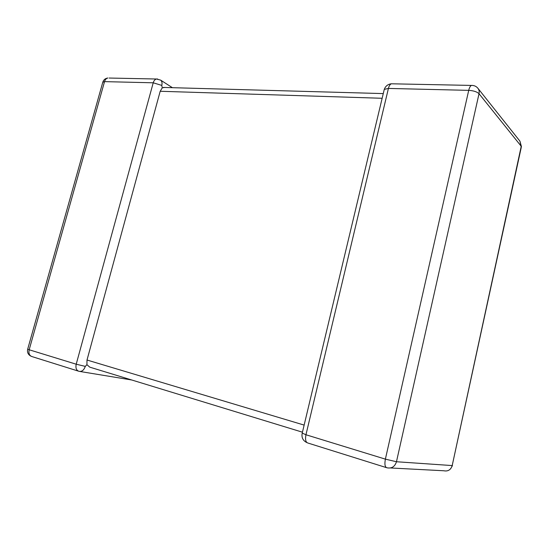 <?xml version="1.0" encoding="UTF-8"?>
<svg xmlns="http://www.w3.org/2000/svg" width="549" height="549" viewBox="0 0 549 549"><rect width="100%" height="100%" fill="white"/><g stroke="black" fill="none" stroke-linecap="round" stroke-linejoin="round"><path stroke-width="0.82" d="M382.145 98.278L160.191 91.264L87.01 360.027L304.139 425.091M160.191 91.264L162.257 87.84L161.79 85.404L153.226 82.796L104.536 81.629L29.172 349.768L76.208 364.207L85.28 366.382L86.92 364.694L87.01 360.027M162.257 87.84L164.748 87.469M302.444 432.193L89.81 367.164L86.92 364.694M302.224 433.099L305.958 434.753L385.384 459.142L468.722 90.359L388.418 88.43L384.266 89.405L384.053 90.297M392.363 83.812L391.334 83.791C390.058 84.285 389.083 85.836 388.418 88.43L305.958 434.753C305.052 439.577 305.711 442.343 307.934 443.036L386.29 467.583M85.28 366.382C83.956 370.15 81.883 371.803 79.077 371.337C76.393 370.5 75.433 368.118 76.208 364.207L153.226 82.796C153.864 80.662 154.955 79.399 156.499 79.008L157.693 79.015M161.79 85.404C162.353 83.057 161.976 81.293 160.651 80.127L172.4 87.682M521.447 146.631L519.937 141.162L521.255 147.413L452.191 465.573L521.241 146.288L479.023 93.714L396.467 461.743L452.191 465.573C450.811 469.855 447.998 471.584 443.75 470.761L390.497 467.968M131.801 380.004L79.996 371.488M78.205 371.069L32.158 356.637C29.426 355.786 28.431 353.494 29.172 349.768L27.704 349.137M102.766 82.295L104.536 81.629C105.168 79.591 106.273 78.39 107.837 78.013C105.353 78.356 103.686 79.701 102.835 82.048L27.683 349.191C27.025 352.286 28.088 354.606 30.874 356.143M109.127 78.04L156.499 79.008L160.651 80.127M306.802 442.556C302.959 440.662 301.415 437.587 302.176 433.319L384.266 89.405C385.515 86.083 387.869 84.217 391.334 83.791L471.433 85.424C470.294 85.953 469.388 87.6 468.722 90.359C473.574 90.667 477.006 91.786 479.023 93.714C479.483 91.429 479.023 89.508 477.637 87.943C476.01 86.179 473.938 85.335 471.433 85.424L472.284 85.424M396.467 461.743L385.384 459.142C384.444 464.289 384.959 467.165 386.921 467.782C391.663 468.722 394.848 466.712 396.467 461.743M450.702 468.674L452.458 465.579M519.937 141.162L478.186 88.629M163.437 87.435L383.264 93.591"/></g></svg>
